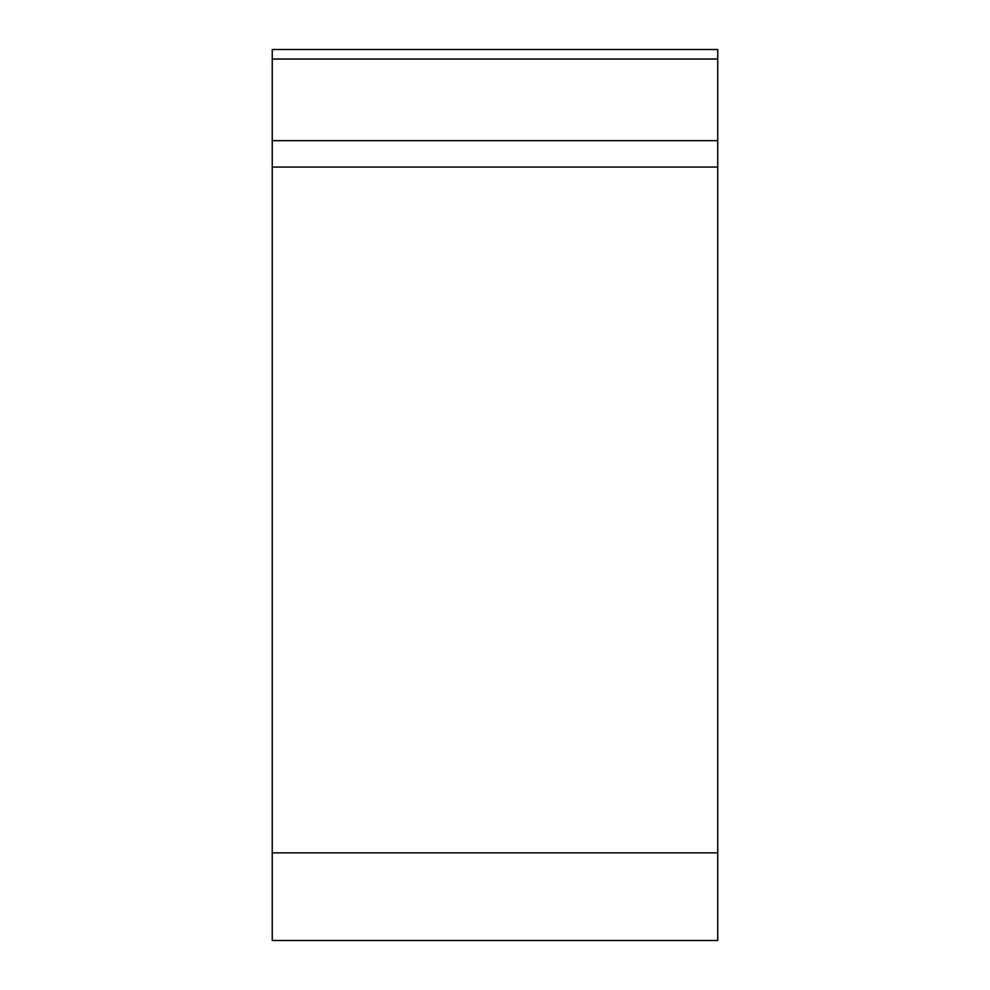 <?xml version="1.0" encoding="UTF-8"?>
<svg xmlns="http://www.w3.org/2000/svg" width="990" height="990" viewBox="0 0 990 990"><rect width="100%" height="100%" fill="white"/><g stroke="black" fill="none" stroke-linecap="round" stroke-linejoin="round"><path stroke-width="1.49" d="M717.75 940.5L272.25 940.5L272.25 49.5L717.75 49.5L717.75 940.5M272.25 140.667L717.75 140.667L717.75 167.05L272.25 167.05M272.25 852.86L717.75 852.86L717.75 49.5M717.75 59.016L272.25 59.016"/></g></svg>
